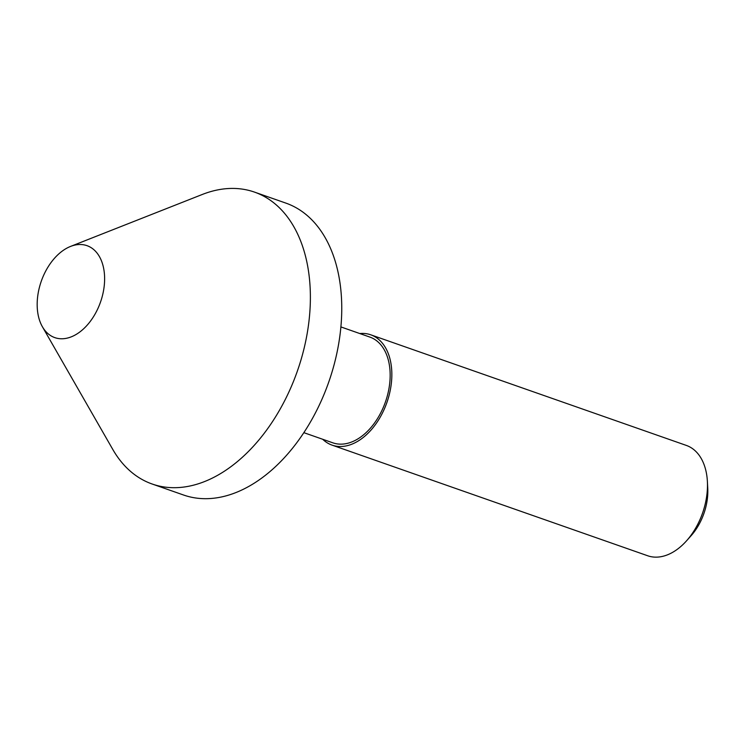 <?xml version="1.0" encoding="UTF-8"?>
<svg xmlns="http://www.w3.org/2000/svg" width="745" height="745" viewBox="0 0 745 745"><rect width="100%" height="100%" fill="white"/><g stroke="black" fill="none" stroke-linecap="round" stroke-linejoin="round"><path stroke-width="1.12" d="M40.202 284.534A48.714 31.392 -70.7 0 0 42.4 326.748A48.714 31.392 -70.7 0 0 73.206 336.004A48.714 31.392 -70.7 0 0 101.59 298.754A48.714 31.392 -70.7 0 0 70.552 246.427A48.714 31.392 -70.7 0 0 40.202 284.534M42.4 326.748L112.83 449.514A154.662 99.681 -70.7 0 0 152.148 484.008A154.662 99.681 -70.7 0 0 300.766 360.627A154.662 99.681 -70.7 0 0 254.473 192.098A154.662 99.681 -70.7 0 0 202.221 194.501L70.552 246.427M152.148 484.008L183.531 495.006A154.662 99.681 -70.7 0 0 332.14 371.625A154.662 99.681 -70.7 0 0 285.847 203.096L254.473 192.098M359.76 333.537A58.455 37.678 109.3 0 1 368.151 334.049A58.455 37.678 109.3 0 1 370.721 334.794L686.35 445.426A58.455 37.678 109.3 0 1 707.387 481.419A58.455 37.678 109.3 0 1 686.583 540.777A58.455 37.678 109.3 0 1 650.245 556.506A58.455 37.678 109.3 0 1 647.684 555.761L332.047 445.119A58.455 37.678 109.3 0 1 322.697 439.261M370.721 334.794A58.455 37.678 109.3 0 1 387.596 400.456A58.455 37.678 109.3 0 1 334.607 445.864A58.455 37.678 109.3 0 1 332.047 445.119M340.903 326.925L369.911 337.094A56.015 36.105 109.3 0 1 386.087 400.028A56.015 36.105 109.3 0 1 335.306 443.536A56.015 36.105 109.3 0 1 332.847 442.828L303.839 432.659M707.387 481.419L707.75 488.217A46.767 30.145 109.3 0 1 691.109 535.702L686.583 540.777"/></g></svg>
